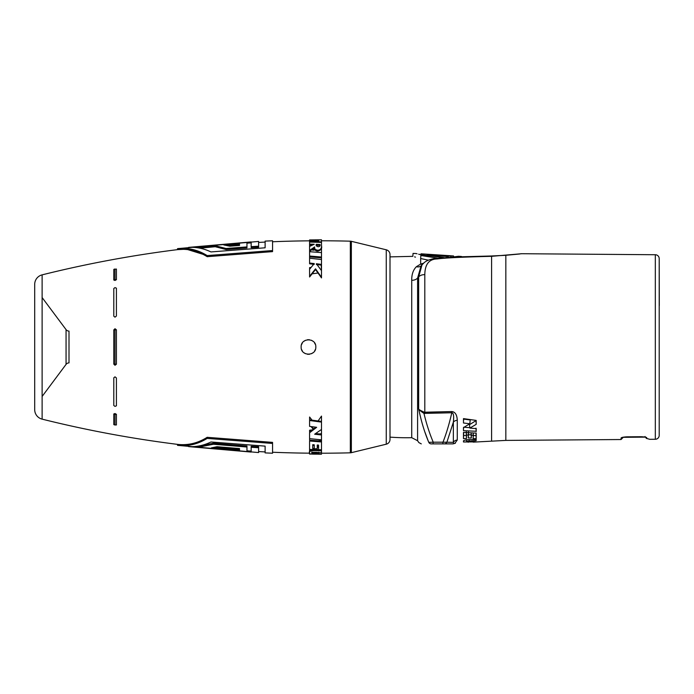 <?xml version="1.0" encoding="UTF-8"?>
<svg xmlns="http://www.w3.org/2000/svg" width="694" height="694" viewBox="0 0 694 694"><rect width="100%" height="100%" fill="white"/><g stroke="black" fill="none" stroke-linecap="round" stroke-linejoin="round"><path stroke-width="1.04" d="M312.725 444.932L314.261 445.93M195.795 446.424L197.851 446.65M246.96 450.831L251.159 451.091M251.159 447.283L251.159 446.259L258.61 446.702L258.61 452.566L177.517 445.348C187.892 446.546 197.773 444.229 207.168 438.408L272.56 443.457L272.56 453.225L265.117 452.887L265.117 446.129L210.95 441.991C203.75 445.479 196.307 447.023 188.621 446.606L251.159 452.072L251.159 447.283L258.61 447.725M197.851 447.361L197.851 446.372L213.396 443.223L246.96 445.982L246.96 451.551L197.851 447.361L213.396 444.255L246.96 447.014M214.975 447.214L239.517 449.226L239.517 448.558L217.014 446.71L211.384 447.873L239.517 450.215L239.517 448.558M258.61 246.197L258.61 247.229L251.159 247.671L251.159 241.92L188.621 247.385C196.307 246.951 203.741 248.469 210.95 251.931L265.117 247.793L265.117 241.113L272.56 240.775L272.56 250.543L207.168 255.592C197.773 249.771 187.892 247.454 177.517 248.652L258.61 241.434L258.61 246.197L251.159 246.639M251.159 242.9L246.96 243.16M197.504 247.385L195.882 247.558M246.96 246.917L246.96 247.94L226.053 249.536L215.209 246.708L202.422 247.966L197.504 247.619L197.504 246.639L246.96 242.406L246.96 246.917L226.053 248.504L215.209 245.719L202.422 246.969L197.504 246.639M227.597 245.633L239.517 244.722L239.517 245.45L239.517 243.733L223.806 244.956L229.844 246.188L239.517 245.45M318.581 446.337L317.245 446.494M207.168 438.408L207.168 437.315C197.79 443.206 187.9 445.557 177.517 444.368C187.9 445.557 197.79 443.206 207.168 437.315L272.56 442.382L272.56 443.457M272.56 250.543L272.56 251.618L207.168 256.685C197.79 250.794 187.9 248.443 177.517 249.632A1149.099 1149.099 0 0 0 42.117 274.859L42.117 419.141A1149.099 1149.099 0 0 0 177.517 444.368L177.517 445.348L183.624 445.669M177.517 248.652L177.517 249.632L183.632 249.32M272.56 241.755A1149.099 1149.099 0 0 1 309.585 240.827M321.496 240.783A1149.099 1149.099 0 0 1 350.331 241.182L350.331 452.818L350.331 241.182A4.893 4.893 0 0 1 351.355 241.321L386.263 249.805L386.263 444.195L351.355 452.679A4.893 4.893 0 0 1 350.331 452.818A1149.099 1149.099 0 0 1 321.496 453.217M321.496 452.809L321.496 450.857L315.189 450.597C310.487 450.753 308.622 451.525 309.585 452.922C308.535 453.763 310.409 454.171 315.189 454.145L321.496 454.18L315.952 453.676C312.925 453.668 311.58 453.442 311.927 453L311.927 452.991C310.99 452.531 312.343 452.288 315.987 452.288L321.496 452.809L315.926 452.705C313.141 452.714 311.814 452.497 311.936 452.054M312.257 452.445L317.184 452.341M272.56 452.245A1149.099 1149.099 0 0 0 309.602 453.173M312.257 241.555L311.944 242.128M309.585 240.939L309.689 241.503M321.496 245.225L321.496 252.599L309.585 251.705L309.593 256.858L321.496 257.856L321.496 259.539L309.585 258.194L309.593 263.798L314.243 264.345M314.269 250.092L314.269 248.062L314.269 250.092L312.725 250.204L312.725 249.068M309.593 246.448L309.593 245.529L311.684 245.407M318.06 273.02L312.074 273.826M321.227 265.117L321.496 270.643L316.386 263.746L321.496 264.397L321.496 265.151L316.386 264.501M309.593 258.194L309.593 256.858M313.254 264.752L312.439 264.136M309.593 269.272L309.593 268.344L310.418 268.231M321.496 433.663L321.496 422.108L309.585 420.495L309.585 426.385L316.655 427.313L309.585 432.77L309.585 438.634L321.496 439.849L321.496 434.973L314.66 434.218L321.496 429.439L321.496 433.663L319.231 433.932M318.06 420.98L321.496 416.096L321.496 421.423L309.593 419.827L309.593 417.016L312.074 420.174M313.645 428.944L311.745 426.68M315.865 427.209L309.593 431.98L309.593 430.202L312.439 429.864M321.496 440.543L321.496 441.401L321.496 439.849L321.496 440.543L317.861 440.829M321.496 441.965L309.585 441.011L309.585 449.408L312.725 449.582L312.725 444.689L314.261 444.802L314.261 448.706L317.245 448.871L317.245 445.01L318.581 445.097L318.581 449.66L321.496 449.799L321.496 441.098L309.593 440.152L309.593 438.643M309.793 450.97L309.593 449.408M321.496 449.912L321.496 450.857L321.496 449.799L315.197 449.651C310.843 449.634 308.977 450.397 309.593 451.959L309.585 452.922M312.725 448.862L314.243 448.801L312.725 448.142M316.247 245.268L320.021 245.433M309.585 240.532L318.719 240.731L318.719 241.755L321.496 241.868L321.496 239.803L309.585 239.933L309.593 241.503L318.719 241.703M309.585 244.088L314.243 244.253L309.585 246.457L309.593 251.315L314.651 247.819C314.529 249.987 315.623 251.089 317.93 251.124C320.984 250.23 322.172 248.504 321.496 245.945L321.496 242.406L309.585 242.067L309.593 245.034L312.291 245.121M314.651 247.021L314.651 246.908C314.252 248.816 315.345 249.927 317.93 250.239L317.93 251.124M309.585 263.035L314.235 263.59L309.585 269.289L309.593 276.984L315.536 269.55L321.496 277.904L321.496 265.308M321.496 434.973L321.496 434.175L315.675 433.533M301.604 349.568L302.489 351.242M303.781 352.647L305.447 353.68M307.425 354.261L309.515 354.27M311.424 353.723L313.176 352.639M314.564 351.103L315.432 349.334M315.345 344.424L314.443 342.723M313.081 341.283L311.311 340.233M309.411 339.722L307.433 339.739M305.49 340.294L303.772 341.37M302.393 342.897L301.517 344.675M317.93 250.239C320.706 249.84 321.895 248.096 321.496 245.017L321.496 257.856M309.585 251.705L309.585 250.43L314.651 246.908M320.021 244.496L320.021 244.496C320.35 245.919 319.717 246.674 318.13 246.743C316.438 246.283 315.805 245.485 316.247 244.331L320.021 244.505M321.496 241.868L321.496 242.406L321.496 241.868M318.719 241.755L318.719 242.31M386.263 444.195A4.893 4.893 0 0 0 390.002 439.441L390.002 254.559A4.893 4.893 0 0 0 386.263 249.805M390.002 439.441L390.002 437.116A215.296 215.296 180 0 0 411.733 437.68L411.733 280.298A6.853 5.04 180 0 0 417.597 278.06L417.597 440.725L411.733 437.68M423.592 263.182L420.668 264.084L416.374 266.722C413.164 269.949 411.62 274.477 411.733 280.298M437.35 258.116L420.859 255.505L420.668 258.532C410.258 255.678 410.258 255.678 420.668 258.532L428.432 260.181L420.668 258.532L420.668 264.084A6.853 4.962 -112.7 0 0 422.377 264.414M414.596 256.875L415.472 257.127M443.692 257.552L420.859 254.759C414.509 253.137 414.509 253.137 420.859 254.759L420.764 254.741M420.2 254.594L418.673 254.212M417.068 253.796L416.409 253.614M451.534 257.179L458.456 256.277L461.475 256.476L459.124 256.919M454.388 256.867L453.616 256.962L453.52 255.93M422.533 255.158L422.533 253.917C420.581 253.778 420.581 253.778 422.533 253.917L450.979 256.199M448.142 257.318L448.489 255.886M447.448 256.329L430.766 255.166L434.158 254.924L431.72 254.646L427.383 254.88M434.513 255.609L434.453 254.88L434.21 255.574M446.867 257.37L446.823 256.459L427.721 255.184L427.669 256.19M420.859 255.505C410.501 252.763 410.501 252.763 420.859 255.505L420.859 254.759M428.215 440.95L424.971 432.232M450.415 411.603L424.806 412.305L424.806 274.659A6.853 5.04 -0 0 0 418.664 276.889L422.004 264.856L421.032 266.036L417.597 278.06L418.664 276.889L418.664 408.766C418.473 409.347 420.364 410.501 424.329 412.227A4.893 0.798 101.1 0 0 423.965 413.416L451.794 412.765C449.382 423.496 446.442 433.308 442.98 442.191L433.238 442.191C429.577 433.594 426.489 423.999 423.965 413.416C420.278 410.917 418.508 409.373 418.664 408.783C421.189 421.197 424.563 432.388 428.788 442.356C416.018 442.642 416.018 442.642 428.788 442.356L433.238 442.191L433.039 443.882L452.67 443.882L431.226 443.882C418.456 443.882 418.456 443.882 431.226 443.882L433.039 443.882M424.806 274.659C424.945 264.353 429.031 259.114 437.064 258.957C444.837 257.89 463.011 257.014 491.586 256.329L521.741 253.718L655.318 254.733L655.318 439.267L649.775 439.311L646.452 438.4L649.775 439.311M424.329 412.227L451.811 411.559C455.203 411.915 457.025 414.83 457.277 420.304L457.277 440.013L454.856 443.371M471.321 435.207L471.321 437.966L468.25 437.914L468.25 435.086L466.446 435.008L466.446 438.625L463.471 438.591L463.471 432.379L476.197 433.108L476.197 438.695L473.126 438.686L473.126 435.268L471.321 435.207L471.2 432.839M476.197 431.26L463.471 430.688L463.471 427.617L469.795 423.748L463.471 423.002L463.471 418.612L476.197 420.417L476.197 424.338L476.006 420.391M476.023 428.129L476.197 431.555L476.197 428.623L469.873 428.085L476.197 424.338M463.471 440.751L463.471 441.705M476.197 428.623L476.197 429.525M463.471 421.501L463.67 418.647M463.471 429.395L463.653 427.209M645.012 436.517L646.357 438.374C647.667 437.515 645.923 436.96 641.109 436.717L626.925 436.83C623.134 437.047 621.182 437.48 621.052 438.131L621.052 439.528L505.839 440.404L473.126 442.139M466.455 439.823L466.55 441.575L476.197 441.861L463.471 441.991L463.471 441.037C464.052 440.204 466.203 439.692 469.933 439.519L476.197 439.493L476.197 440.569L466.55 441.228L466.472 439.823L466.55 441.228M476.197 438.695L476.041 435.598L473.282 435.58L473.126 438.686M476.032 435.598L476.032 433.099M466.446 438.625L466.29 435.502L463.635 435.459L463.644 432.397M466.29 435.502L466.29 432.553M471.321 437.966L471.165 434.817L468.415 434.765L468.415 432.683M471.157 434.817L471.157 432.839M473.291 435.58L473.291 432.952M469.873 428.085L469.474 424.685L476.006 420.642M469.795 423.748L470.228 419.957L463.67 419.107M469.829 427.686L464.121 427.244M473.126 435.268L473.247 432.952M468.25 437.914L468.415 434.765M468.25 435.086L468.415 431.815M466.446 435.008L466.281 431.72M463.471 438.591L463.635 435.459M468.224 442.278L468.224 441.783M463.471 441.991L463.531 440.89M476.197 440.569L476.145 439.493M469.135 440.699L469.153 439.528M424.789 413.485L424.806 412.305M442.772 443.882L442.98 442.191L446.884 442.225L453.356 422.16C454.058 416.053 453.538 412.921 451.794 412.765L451.811 411.559M444.342 443.882A2.932 2.819 90 0 0 446.884 442.225L453.356 442.373L453.356 422.16A4.893 3.73 180 0 1 457.277 420.304M457.277 440.013A4.893 4.728 180 0 0 453.356 442.373L453.772 443.674L453.312 442.364M453.772 443.674A4.893 4.893 167.6 0 1 454.848 443.379A4.893 4.893 167.6 0 0 453.772 443.674A2.932 2.932 90 0 1 452.67 443.882L431.226 443.882A2.932 2.785 90 0 1 428.788 442.356M454.848 443.379A4.893 4.893 167.6 0 1 455.281 443.327A4.893 4.893 167.6 0 0 454.848 443.379M422.004 264.856L422.004 264.856C424.043 263.113 424.936 260.094 435.659 258.341L455.732 257.032L490.962 256.077A6.853 2.229 88.6 0 1 491.586 256.329L491.586 440.933M655.318 254.733A3.912 3.912 0 0 1 659.205 258.645L659.205 416.287M659.205 435.355L659.205 419.948L659.205 435.355A3.912 3.912 0 0 1 655.318 439.267M659.205 420.972L659.205 419.87A1.961 1.77 180 0 0 659.205 419.827L659.205 407.829M659.205 307.26L659.205 305.646M659.205 258.923L659.3 305.646M621.052 438.131A1.961 1.926 -0 0 0 622.648 437.307M42.117 274.859A9.785 9.785 0 0 0 34.7 284.349L34.7 409.651A9.785 9.785 0 0 0 42.117 419.141M69.001 331.099L69.001 362.901L69.001 331.099A3.67 3.67 0 0 1 66.06 329.624L42.117 297.544M69.001 362.901A3.67 3.67 0 0 0 66.06 364.376L42.117 396.456M207.168 256.685L207.168 255.592L183.624 248.331M226.053 249.536L226.053 248.504M215.209 246.708L215.209 245.719M202.422 247.966L202.422 246.969M321.496 264.397L321.496 257.04L309.585 256.025L309.585 258.194M309.585 276.333L315.536 268.838L315.536 269.55M315.536 268.838L321.496 277.262M309.585 438.634L309.593 440.152M317.245 448.871L317.245 445.01M312.725 449.582L312.725 444.689M309.593 417.016L309.593 419.827M321.496 416.096L321.496 421.423M309.593 430.202L309.593 431.98M315.813 347C316.273 337.527 300.684 337.527 301.135 347C300.684 356.473 316.273 356.473 315.813 347M213.396 443.223L213.396 444.255M311.936 241.972L311.927 241.009C310.99 241.469 312.343 241.712 315.987 241.712L317.184 241.659M311.927 241L311.936 241.946M311.693 239.942L315.189 239.959M315.189 239.855L318.719 239.829M309.784 242.076L309.637 241.633M309.585 246.457L309.593 245.529M314.261 249.198L312.725 249.311L312.725 250.204M309.585 269.289L309.593 268.344M309.585 267.615L311.077 267.416M313.254 429.248L311.077 426.584M309.585 449.408L309.593 450.97M313.931 449.608L312.725 449.079M318.581 447.248L317.245 447.404M316.291 448.818L316.247 449.669L316.247 448.81M318.13 447.257L318.13 446.346M314.243 449.617L314.243 448.801M318.719 454.197L321.496 454.197M318.719 453.269L318.719 452.245M311.693 454.058L309.585 454.067L309.585 453.061M309.585 454.067L309.593 453.121M116.418 288.183L116.418 316.022L114.996 317.167L113.799 316.186L113.799 288.504L114.996 287.611L116.418 288.183M116.418 377.978L116.418 405.817L114.996 406.389L113.799 405.496L113.799 377.814L114.996 376.833L116.418 377.978M114.996 424.954A1.961 1.952 0 0 1 113.799 424.546L113.799 413.971A1.961 1.683 0 0 0 115.004 414.327L115.004 424.832L113.799 424.546L115.004 424.971L116.418 424.954L114.996 424.832L116.418 424.954L116.418 414.327L115.004 414.327L114.996 413.537L116.418 414.327M113.799 413.971L114.996 413.537M116.418 364.203L114.996 365.27L115.004 364.203L116.418 364.203L116.418 329.797L115.004 329.797L114.996 328.73L116.418 329.797M114.996 365.27L113.799 364.107L113.799 329.893L114.996 328.73M116.418 279.673L116.418 269.046L113.816 269.437L113.799 280.029L114.996 280.463L115.004 279.673L116.418 279.673L114.996 280.463M114.996 269.046A1.961 1.952 0 0 0 113.799 269.454L114.996 269.168L115.004 279.673A1.961 1.683 0 0 0 113.799 280.029M321.496 245.017L321.496 245.945M351.355 241.321L351.355 452.679M416.374 266.722A6.853 5.587 -134.2 0 0 421.275 265.741M490.649 256.086A6.853 2.195 -91.3 0 1 490.97 255.999L461.51 256.789M504.98 255.357A6.853 2.707 -94.5 0 1 505.241 255.305L490.979 255.999M505.839 440.404L505.839 255.453A6.853 2.767 85.3 0 0 505.215 255.34L519.771 253.987M520.569 253.804A6.853 6.853 -87.7 0 1 521.741 253.718M451.126 257.188L451.048 256.199M66.06 329.624L66.06 364.376L66.06 329.624M315.189 450.597L315.197 449.651M315.952 453.676L315.926 452.705M309.585 452.87L309.593 451.959M315.987 241.712L315.987 242.232M309.585 241.078L309.593 242.041M113.799 364.107L115.004 364.203L115.004 329.797L113.799 329.893M258.61 451.586L265.117 451.915M265.117 242.085L258.61 242.414M390.002 256.884L412.809 256.346L413.06 253.414M453.52 255.947L421.015 253.804M416.088 253.527L413.06 253.423M417.597 440.725L418.846 442.581L421.284 443.882M490.962 256.077L505.232 255.34M520.847 253.77L505.249 255.305M659.205 419.948L659.205 417.137M659.205 419.861L659.196 419.141M659.187 418.742L659.196 418.291M621.052 439.528L622.995 437.567M622.587 437.315L645.429 437.133M623.871 437.133L623.394 437.229M420.937 254.776L421.024 253.778M447.535 257.344L447.448 256.32M427.001 256.069L427.096 254.967M316.247 448.697L316.247 449.625"/></g></svg>
